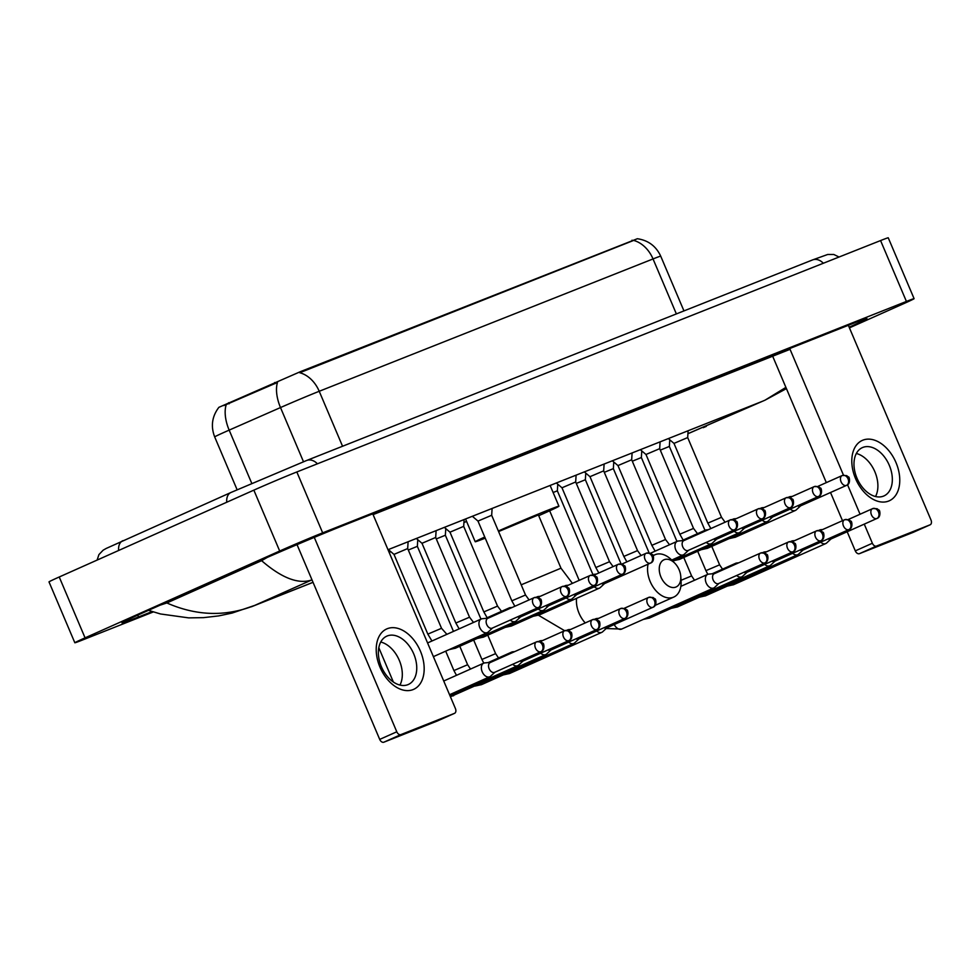 <?xml version="1.0" encoding="UTF-8"?>
<svg xmlns="http://www.w3.org/2000/svg" width="980" height="980" viewBox="0 0 980 980"><rect width="100%" height="100%" fill="white"/><g stroke="black" fill="none" stroke-linecap="round" stroke-linejoin="round"><path stroke-width="1.47" d="M632.039 240.186L632.357 240.933L633.57 240.394A28.935 21.805 68.4 0 1 653.035 258.94A33.075 0.698 157 0 1 660.716 256.172C656.061 246.164 648.282 240.345 637.367 238.728L300.836 371.481L218.871 407.337M676.372 313.918L653.035 258.94L319.223 391.277A33.075 0.698 157 0 0 280.5 407.558A28.935 14.945 -113.7 0 1 277.475 382.445L223.893 405.573M632.357 240.933L299.757 372.731A28.935 21.805 -111.6 0 1 319.223 391.277L342.559 446.255M413.119 689.577A33.075 21.732 -114 0 1 379.983 667.16A33.075 21.732 -114 0 1 387.272 628.707A33.075 21.732 -114 0 1 420.408 651.124A33.075 21.732 -114 0 1 413.119 689.577M387.235 635.959A26.46 17.383 66 0 0 386.782 636.155A26.46 17.383 66 0 0 381.538 667.062A26.46 17.383 66 0 0 407.901 684.665A26.46 17.383 66 0 0 408.354 684.469A26.46 17.383 66 0 0 413.597 653.562A26.46 17.383 66 0 0 387.235 635.959M314.274 537.383L396.79 731.791A4.128 2.72 66 0 0 400.93 734.583L383.854 742.203A4.128 2.72 -114 0 1 379.713 739.398L297.038 544.635M437.57 720.9A4.128 2.72 -114 0 1 437.497 720.937A4.128 2.72 -114 0 1 437.423 720.962L454.5 713.354L400.93 734.583M454.5 713.354A4.128 2.72 66 0 0 454.573 713.317A4.128 2.72 66 0 0 455.418 708.54L372.768 513.839M437.423 720.962L383.854 742.203M380.742 642.023A26.46 17.383 -114 0 1 399.007 659.675A26.46 17.383 -114 0 1 399.95 685.057M675.845 587.081A14.884 9.776 66 0 0 680.782 576.559A14.884 9.776 66 0 0 674.853 563.255A14.884 9.776 66 0 0 664.22 559.69A14.884 9.776 66 0 0 660.937 576.987A14.884 9.776 66 0 0 675.845 587.081M653.158 555.783A23.152 15.215 -114 0 1 654.91 554.778A23.152 15.215 -114 0 1 655.289 554.619A23.152 15.215 -114 0 1 671.839 560.168L674.853 563.255M680.782 576.559L681.076 580.858A23.152 15.215 -114 0 1 673.774 597.065A23.152 15.215 -114 0 1 673.383 597.224A23.152 15.215 -114 0 1 654.481 588.956A23.152 15.215 -114 0 1 648.074 564.162M521.201 584.815L560.989 568.192L538.388 514.929L498.6 531.552M498.355 530.989A45.472 0.956 -23 0 1 558.931 506.207A45.472 0.956 -23 0 1 544.868 512.957A45.472 0.956 -23 0 1 538.706 515.688M485.235 538.155A45.472 0.956 -23 0 1 475.214 541.744A45.472 0.956 -23 0 1 484.757 537.028M490.6 662.37L484.757 662.909A7.436 4.888 66 0 0 483.838 663.129A7.436 4.888 66 0 0 483.704 663.178A7.436 4.888 66 0 0 482.197 671.778A7.436 4.888 66 0 0 489.645 676.825A7.436 4.888 66 0 0 489.767 676.764A7.436 4.888 66 0 0 490.674 676.176L494.974 672.182M490.331 662.492A5.378 3.528 66 0 0 490.245 662.529A5.378 3.528 66 0 0 489.143 668.74A5.378 3.528 66 0 0 494.533 672.378A5.378 3.528 66 0 0 494.618 672.341A5.378 3.528 66 0 0 494.716 672.305M514.659 651.627L512.76 651.81A7.436 4.888 66 0 0 511.83 652.019A7.436 4.888 66 0 0 511.707 652.08A7.436 4.888 66 0 0 510.029 653.697M512.687 664.281A7.436 4.888 66 0 0 517.648 665.726A7.436 4.888 66 0 0 517.771 665.665A7.436 4.888 66 0 0 518.677 665.065L522.977 661.083M520.013 661.01A5.378 3.528 66 0 0 522.536 661.28A5.378 3.528 66 0 0 522.622 661.243A5.378 3.528 66 0 0 522.707 661.194M542.663 640.528L540.752 640.712A7.436 4.888 66 0 0 539.833 640.92A7.436 4.888 66 0 0 539.711 640.981A7.436 4.888 66 0 0 539.012 641.398M540.691 653.182A7.436 4.888 66 0 0 545.652 654.615A7.436 4.888 66 0 0 545.774 654.567A7.436 4.888 66 0 0 546.668 653.966L550.981 649.985M548.016 649.912A5.378 3.528 66 0 0 550.527 650.181A5.378 3.528 66 0 0 550.625 650.144A5.378 3.528 66 0 0 550.711 650.095M570.654 629.43L568.755 629.601A7.436 4.888 66 0 0 567.837 629.822A7.436 4.888 66 0 0 567.702 629.883A7.436 4.888 66 0 0 567.016 630.299M568.682 642.084A7.436 4.888 66 0 0 573.643 643.517A7.436 4.888 66 0 0 573.778 643.468A7.436 4.888 66 0 0 574.672 642.868L578.972 638.886M576.02 638.813A5.378 3.528 66 0 0 578.531 639.083A5.378 3.528 66 0 0 578.616 639.046A5.378 3.528 66 0 0 578.715 638.997M417.774 539.698L417.358 546.338L408.305 550.025M598.658 618.331L596.759 618.503A7.436 4.888 66 0 0 595.828 618.723A7.436 4.888 66 0 0 595.705 618.772A7.436 4.888 66 0 0 595.019 619.201M596.685 630.985A7.436 4.888 66 0 0 601.647 632.418A7.436 4.888 66 0 0 601.769 632.37A7.436 4.888 66 0 0 602.676 631.769L606.975 627.788M604.011 627.715A5.378 3.528 66 0 0 606.534 627.984A5.378 3.528 66 0 0 606.62 627.947A5.378 3.528 66 0 0 606.706 627.898M445.778 528.6L445.361 535.239L436.296 538.927M714.592 573.57L708.748 574.109A7.436 4.888 66 0 0 707.83 574.329A7.436 4.888 66 0 0 707.707 574.378A7.436 4.888 66 0 0 706.188 582.977A7.436 4.888 66 0 0 713.648 588.024A7.436 4.888 66 0 0 713.771 587.963A7.436 4.888 66 0 0 714.665 587.375L718.977 583.382M714.334 573.692A5.378 3.528 66 0 0 714.236 573.729A5.378 3.528 66 0 0 713.146 579.94A5.378 3.528 66 0 0 718.524 583.578A5.378 3.528 66 0 0 718.622 583.541A5.378 3.528 66 0 0 718.708 583.504M557.767 484.194L557.363 490.845L553.112 492.487M738.651 562.826L736.752 563.01A7.436 4.888 66 0 0 735.833 563.231A7.436 4.888 66 0 0 735.711 563.279A7.436 4.888 66 0 0 734.02 564.897M736.678 575.481A7.436 4.888 66 0 0 741.639 576.926A7.436 4.888 66 0 0 741.774 576.865A7.436 4.888 66 0 0 742.668 576.277L746.968 572.283M744.016 572.21A5.378 3.528 66 0 0 746.527 572.479A5.378 3.528 66 0 0 746.613 572.443A5.378 3.528 66 0 0 746.711 572.406M585.771 473.095L585.354 479.747L576.301 483.422M766.654 551.728L764.755 551.912A7.436 4.888 66 0 0 763.824 552.132A7.436 4.888 66 0 0 763.702 552.181A7.436 4.888 66 0 0 763.016 552.598M764.682 564.382A7.436 4.888 66 0 0 769.643 565.827A7.436 4.888 66 0 0 769.766 565.766A7.436 4.888 66 0 0 770.672 565.166L774.972 561.185M772.02 561.111A5.378 3.528 66 0 0 774.531 561.381A5.378 3.528 66 0 0 774.617 561.344A5.378 3.528 66 0 0 774.702 561.295M613.774 461.997L613.358 468.636L604.305 472.323M794.658 540.629L792.747 540.813A7.436 4.888 66 0 0 791.828 541.021A7.436 4.888 66 0 0 791.705 541.082A7.436 4.888 66 0 0 791.007 541.499M792.685 553.284A7.436 4.888 66 0 0 797.647 554.717A7.436 4.888 66 0 0 797.769 554.668A7.436 4.888 66 0 0 798.663 554.068L802.975 550.086M800.011 550.013A5.378 3.528 66 0 0 802.522 550.282A5.378 3.528 66 0 0 802.62 550.245A5.378 3.528 66 0 0 802.706 550.197M641.765 450.898L641.361 457.538L632.296 461.225M822.649 529.531L820.75 529.702A7.436 4.888 66 0 0 819.831 529.923A7.436 4.888 66 0 0 819.709 529.984A7.436 4.888 66 0 0 819.011 530.401M820.677 542.185A7.436 4.888 66 0 0 825.638 543.618A7.436 4.888 66 0 0 825.773 543.569A7.436 4.888 66 0 0 826.667 542.969L830.967 538.988M828.014 538.914A5.378 3.528 66 0 0 830.526 539.184A5.378 3.528 66 0 0 830.611 539.147A5.378 3.528 66 0 0 830.709 539.098M669.769 439.8L669.352 446.439L660.3 450.126M488.187 618.16L482.344 618.699A7.436 4.888 66 0 0 481.425 618.919A7.436 4.888 66 0 0 481.303 618.968A7.436 4.888 66 0 0 479.784 627.567A7.436 4.888 66 0 0 487.244 632.615A7.436 4.888 66 0 0 487.366 632.566A7.436 4.888 66 0 0 488.261 631.965L492.573 627.984M487.93 618.282A5.378 3.528 66 0 0 487.832 618.319A5.378 3.528 66 0 0 486.742 624.529A5.378 3.528 66 0 0 492.119 628.18A5.378 3.528 66 0 0 492.217 628.131A5.378 3.528 66 0 0 492.303 628.094M408.109 541.756L407.68 548.567L393.985 554.386L388.349 549.584M512.246 607.429L510.347 607.6A7.436 4.888 66 0 0 509.429 607.821A7.436 4.888 66 0 0 509.306 607.87A7.436 4.888 66 0 0 507.616 609.499M510.274 620.083A7.436 4.888 66 0 0 515.235 621.516A7.436 4.888 66 0 0 515.37 621.467A7.436 4.888 66 0 0 516.264 620.867L520.564 616.873M517.612 616.8A5.378 3.528 66 0 0 520.123 617.069A5.378 3.528 66 0 0 520.209 617.033A5.378 3.528 66 0 0 520.307 616.996M436.112 530.658L435.684 537.469L421.988 543.288L416.353 538.486M540.25 596.33L538.351 596.502A7.436 4.888 66 0 0 537.42 596.722A7.436 4.888 66 0 0 537.297 596.771A7.436 4.888 66 0 0 536.611 597.188M538.277 608.972A7.436 4.888 66 0 0 543.239 610.418A7.436 4.888 66 0 0 543.361 610.369A7.436 4.888 66 0 0 544.268 609.768L548.567 605.775M545.615 605.701A5.378 3.528 66 0 0 548.126 605.971A5.378 3.528 66 0 0 548.212 605.934A5.378 3.528 66 0 0 548.298 605.897M464.104 519.547L463.687 526.37L449.979 532.177L444.357 527.387M568.253 585.232L566.342 585.403A7.436 4.888 66 0 0 565.423 585.624A7.436 4.888 66 0 0 565.301 585.673A7.436 4.888 66 0 0 564.602 586.089M566.281 597.874A7.436 4.888 66 0 0 571.242 599.319A7.436 4.888 66 0 0 571.365 599.27A7.436 4.888 66 0 0 572.259 598.67L576.571 594.676M573.606 594.603A5.378 3.528 66 0 0 576.118 594.872A5.378 3.528 66 0 0 576.216 594.836A5.378 3.528 66 0 0 576.301 594.799M492.107 508.449L491.678 515.272L477.983 521.078L472.348 516.288M596.244 574.133L594.346 574.305A7.436 4.888 66 0 0 593.427 574.525A7.436 4.888 66 0 0 593.304 574.574A7.436 4.888 66 0 0 592.606 574.99M594.272 586.775A7.436 4.888 66 0 0 599.233 588.221A7.436 4.888 66 0 0 599.368 588.159A7.436 4.888 66 0 0 600.262 587.571L604.562 583.578M601.61 583.504A5.378 3.528 66 0 0 604.121 583.774A5.378 3.528 66 0 0 604.207 583.737A5.378 3.528 66 0 0 604.305 583.7M576.105 475.153L575.677 481.964L561.981 487.783L556.346 482.981M684.187 540.47L678.344 541.009A7.436 4.888 66 0 0 677.425 541.217A7.436 4.888 66 0 0 677.303 541.279A7.436 4.888 66 0 0 675.784 549.878A7.436 4.888 66 0 0 683.232 554.913A7.436 4.888 66 0 0 683.366 554.864A7.436 4.888 66 0 0 684.261 554.264L688.56 550.282M683.918 540.58A5.378 3.528 66 0 0 683.832 540.617A5.378 3.528 66 0 0 682.742 546.828A5.378 3.528 66 0 0 688.119 550.478A5.378 3.528 66 0 0 688.205 550.442A5.378 3.528 66 0 0 688.303 550.393M604.109 464.055L603.68 470.866L589.985 476.684L584.35 471.882M708.246 529.727L706.347 529.898A7.436 4.888 66 0 0 705.429 530.119A7.436 4.888 66 0 0 705.294 530.18A7.436 4.888 66 0 0 703.615 531.797M706.274 542.381A7.436 4.888 66 0 0 711.235 543.814A7.436 4.888 66 0 0 711.358 543.765A7.436 4.888 66 0 0 712.264 543.165L716.564 539.184M713.611 539.11A5.378 3.528 66 0 0 716.123 539.38A5.378 3.528 66 0 0 716.208 539.343A5.378 3.528 66 0 0 716.294 539.294M632.1 452.956L631.683 459.767L617.976 465.586L612.353 460.784M736.25 518.628L734.339 518.8A7.436 4.888 66 0 0 733.42 519.02A7.436 4.888 66 0 0 733.297 519.069A7.436 4.888 66 0 0 732.611 519.498M734.277 531.283A7.436 4.888 66 0 0 739.239 532.716A7.436 4.888 66 0 0 739.361 532.667A7.436 4.888 66 0 0 740.268 532.067L744.567 528.085M741.603 528.012A5.378 3.528 66 0 0 744.114 528.281A5.378 3.528 66 0 0 744.212 528.245A5.378 3.528 66 0 0 744.298 528.196M660.104 441.858L659.675 448.668L645.979 454.487L640.344 449.685M764.241 507.53L762.342 507.701A7.436 4.888 66 0 0 761.423 507.922A7.436 4.888 66 0 0 761.301 507.971A7.436 4.888 66 0 0 760.603 508.399M762.269 520.184A7.436 4.888 66 0 0 767.23 521.617A7.436 4.888 66 0 0 767.365 521.568A7.436 4.888 66 0 0 768.259 520.968L772.571 516.975M769.606 516.901A5.378 3.528 66 0 0 772.117 517.183A5.378 3.528 66 0 0 772.203 517.134A5.378 3.528 66 0 0 772.301 517.097M688.107 430.759L687.678 437.57L673.983 443.389L668.348 438.587M792.244 496.431L790.346 496.603A7.436 4.888 66 0 0 789.427 496.823A7.436 4.888 66 0 0 789.292 496.872A7.436 4.888 66 0 0 788.606 497.289M790.272 509.073A7.436 4.888 66 0 0 795.233 510.519A7.436 4.888 66 0 0 795.356 510.47A7.436 4.888 66 0 0 796.262 509.87L800.562 505.876M797.61 505.803A5.378 3.528 66 0 0 800.121 506.072A5.378 3.528 66 0 0 800.207 506.035A5.378 3.528 66 0 0 800.293 505.999M888.701 501.037A33.075 21.732 -114 0 1 855.565 478.62A33.075 21.732 -114 0 1 862.866 440.167A33.075 21.732 -114 0 1 896.002 462.585A33.075 21.732 -114 0 1 888.701 501.037M862.817 447.431A26.46 17.383 66 0 0 862.376 447.615A26.46 17.383 66 0 0 857.133 478.522A26.46 17.383 66 0 0 883.495 496.125A26.46 17.383 66 0 0 883.936 495.941A26.46 17.383 66 0 0 889.179 465.022A26.46 17.383 66 0 0 862.817 447.431M789.721 348.537L843.474 475.153M847.553 484.769L860.06 514.231M864.262 524.129L872.372 543.251A4.128 2.72 66 0 0 876.512 546.056L859.448 553.663A4.128 2.72 -114 0 1 855.295 550.87L847.186 531.748M913.152 532.373A4.128 2.72 -114 0 1 913.091 532.397A4.128 2.72 -114 0 1 913.017 532.434L930.094 524.815L876.512 546.056M930.094 524.815A4.128 2.72 66 0 0 930.155 524.79A4.128 2.72 66 0 0 931 520.013L848.349 325.299M913.017 532.434L859.448 553.663M856.336 453.483A26.46 17.383 -114 0 1 874.589 471.135A26.46 17.383 -114 0 1 875.532 496.517M842.494 520.686L830.526 492.511M826.324 482.613L772.669 356.205M153.284 611.949L82.516 640.001A33.075 0.698 -23 0 1 74.835 642.77A33.075 0.698 -23 0 1 85.064 637.858L279.692 551.017A33.075 0.698 -23 0 1 322.665 532.851L906.414 301.436A33.075 0.698 -23 0 1 914.095 298.667A33.075 0.698 -23 0 1 903.866 303.579L849.44 327.859M74.835 642.77L49 581.887A33.075 0.698 -23 0 1 59.229 576.987L253.845 490.147A33.075 0.698 -23 0 1 296.83 471.968L880.567 240.566A33.075 0.698 -23 0 1 888.248 237.797L914.095 298.667M849.158 327.198A71.099 1.495 157 0 0 866.933 318.537A71.099 1.495 157 0 0 850.42 324.478L344.507 525.035A71.099 1.495 157 0 0 252.105 564.1L143.987 612.353A71.099 1.495 157 0 0 121.998 622.9A71.099 1.495 157 0 0 138.511 616.959L152.084 611.569M373.098 514.61L790.052 349.321M311.995 579.854L311.836 579.915C298.52 584.533 281.775 578.114 261.599 560.67L166.845 602.957C196.662 616.04 225.939 616.849 254.69 605.42L232.113 613.063L218.675 615.905L203.534 617.645L188.675 617.878L160.512 613.97L148.47 610.344M261.599 560.67L267.981 557.008M159.863 605.248L166.845 602.957M687.923 433.736L765.049 400.159L785.899 387.37M228.634 402.719L229.1 403.834M300.836 371.481L301.154 372.229M274.706 382.482L275.172 383.584M303.494 461.739L280.5 407.558L229.161 430.122A33.075 0.698 157 0 0 224.898 432.009A33.075 0.698 157 0 0 214.681 436.921L237.111 489.755M226.172 404.899A28.935 14.945 -113.7 0 0 229.161 430.122L251.762 483.373M379.713 739.398L396.79 731.791M576.546 598.351A23.152 15.215 66 0 0 585.244 622.925M540.85 651.712A5.378 4.055 68.4 0 0 542.455 645.11A5.378 4.055 -111.6 0 0 536.771 641.765A5.378 4.055 -111.6 0 0 536.66 641.814A5.378 3.528 66 0 0 536.562 641.851A5.378 3.528 66 0 0 535.496 648.135A5.378 3.528 66 0 0 540.85 651.712A5.378 3.528 66 0 0 540.948 651.676A5.378 3.528 66 0 0 541.548 651.284M568.853 640.614A5.378 4.055 68.4 0 0 570.458 634.011A5.378 4.055 -111.6 0 0 564.774 630.667A5.378 4.055 -111.6 0 0 564.652 630.716A5.378 3.528 66 0 0 564.566 630.753A5.378 3.528 66 0 0 563.5 637.037A5.378 3.528 66 0 0 568.853 640.614A5.378 3.528 66 0 0 568.939 640.577A5.378 3.528 66 0 0 569.539 640.185M596.857 629.515A5.378 4.055 68.4 0 0 598.449 622.913A5.378 4.055 -111.6 0 0 592.778 619.568A5.378 4.055 -111.6 0 0 592.655 619.617A5.378 3.528 66 0 0 592.557 619.654A5.378 3.528 66 0 0 591.491 625.938A5.378 3.528 66 0 0 596.857 629.515A5.378 3.528 66 0 0 596.943 629.466A5.378 3.528 66 0 0 597.543 629.087M450.629 695.629A7.436 4.888 66 0 0 453.52 695.727A7.436 4.888 66 0 0 453.642 695.678A7.436 4.888 66 0 0 453.765 695.616M624.848 618.404A5.378 4.055 68.4 0 0 626.453 611.814A5.378 4.055 -111.6 0 0 620.769 608.47A5.378 4.055 -111.6 0 0 620.659 608.519A5.378 3.528 66 0 0 620.561 608.556A5.378 3.528 66 0 0 619.495 614.84A5.378 3.528 66 0 0 624.848 618.404A5.378 3.528 66 0 0 624.946 618.368A5.378 3.528 66 0 0 625.546 617.988M470.523 669.058L467.619 664.734L453.912 670.553L445.692 651.161M478.62 684.53A7.436 4.888 66 0 0 481.511 684.628A7.436 4.888 66 0 0 481.646 684.579A7.436 4.888 66 0 0 481.768 684.518M652.852 607.306A5.378 4.055 68.4 0 0 654.456 600.716A5.378 4.055 -111.6 0 0 648.772 597.371A5.378 4.055 -111.6 0 0 648.65 597.42A5.378 3.528 66 0 0 648.564 597.457A5.378 3.528 66 0 0 647.498 603.741A5.378 3.528 66 0 0 652.852 607.306A5.378 3.528 66 0 0 652.937 607.269A5.378 3.528 66 0 0 653.538 606.89M498.526 657.96L495.611 653.636L481.915 659.454L473.683 640.062M506.623 673.432A7.436 4.888 66 0 0 509.514 673.53A7.436 4.888 66 0 0 509.637 673.481A7.436 4.888 66 0 0 509.759 673.419M764.853 562.912A5.378 4.055 68.4 0 0 766.446 556.309A5.378 4.055 -111.6 0 0 760.774 552.965A5.378 4.055 -111.6 0 0 760.652 553.014A5.378 3.528 66 0 0 760.566 553.063A5.378 3.528 66 0 0 759.5 559.335A5.378 3.528 66 0 0 764.853 562.912A5.378 3.528 66 0 0 764.939 562.875A5.378 3.528 66 0 0 765.539 562.483M614.264 624.529A7.436 4.888 66 0 0 621.516 629.136A7.436 4.888 66 0 0 621.639 629.074A7.436 4.888 66 0 0 621.761 629.025M792.845 551.813A5.378 4.055 68.4 0 0 794.449 545.211A5.378 4.055 -111.6 0 0 788.765 541.866A5.378 4.055 -111.6 0 0 788.655 541.916A5.378 3.528 66 0 0 788.557 541.952A5.378 3.528 66 0 0 787.491 548.237A5.378 3.528 66 0 0 792.845 551.813A5.378 3.528 66 0 0 792.942 551.777A5.378 3.528 66 0 0 793.543 551.385M646.616 617.927A7.436 4.888 66 0 0 649.507 618.037A7.436 4.888 66 0 0 649.642 617.976A7.436 4.888 66 0 0 649.764 617.927M820.848 540.715A5.378 4.055 68.4 0 0 822.453 534.112A5.378 4.055 -111.6 0 0 816.769 530.768A5.378 4.055 -111.6 0 0 816.646 530.817A5.378 3.528 66 0 0 816.561 530.854A5.378 3.528 66 0 0 815.495 537.138A5.378 3.528 66 0 0 820.848 540.715A5.378 3.528 66 0 0 820.934 540.678A5.378 3.528 66 0 0 821.546 540.286M674.62 606.828A7.436 4.888 66 0 0 677.511 606.926A7.436 4.888 66 0 0 677.633 606.877A7.436 4.888 66 0 0 677.756 606.816M848.852 529.616A5.378 4.055 68.4 0 0 850.444 523.014A5.378 4.055 -111.6 0 0 844.772 519.67A5.378 4.055 -111.6 0 0 844.65 519.719A5.378 3.528 66 0 0 844.564 519.755A5.378 3.528 66 0 0 843.498 526.04A5.378 3.528 66 0 0 848.852 529.616A5.378 3.528 66 0 0 848.937 529.58A5.378 3.528 66 0 0 849.538 529.188M694.526 580.258L691.611 575.934L681.039 580.283M702.623 595.73A7.436 4.888 66 0 0 705.514 595.828A7.436 4.888 66 0 0 705.637 595.779A7.436 4.888 66 0 0 705.759 595.718M876.843 518.518A5.378 4.055 68.4 0 0 878.448 511.915A5.378 4.055 -111.6 0 0 872.764 508.571A5.378 4.055 -111.6 0 0 872.653 508.62A5.378 3.528 66 0 0 872.555 508.657A5.378 3.528 66 0 0 871.49 514.941A5.378 3.528 66 0 0 876.843 518.518A5.378 3.528 66 0 0 876.941 518.469A5.378 3.528 66 0 0 877.541 518.089M722.517 569.16L719.614 564.835L705.918 570.654L697.687 551.262M730.615 584.631A7.436 4.888 66 0 0 733.505 584.729A7.436 4.888 66 0 0 733.64 584.68A7.436 4.888 66 0 0 733.763 584.619M538.449 607.502A5.378 4.055 68.4 0 0 540.041 600.912A5.378 4.055 -111.6 0 0 534.37 597.567A5.378 4.055 -111.6 0 0 534.247 597.616A5.378 3.528 66 0 0 534.161 597.653A5.378 3.528 66 0 0 533.096 603.937A5.378 3.528 66 0 0 538.449 607.502A5.378 3.528 66 0 0 538.535 607.465A5.378 3.528 66 0 0 539.135 607.086M566.44 596.404A5.378 4.055 68.4 0 0 568.045 589.813A5.378 4.055 -111.6 0 0 562.361 586.469A5.378 4.055 -111.6 0 0 562.251 586.518A5.378 3.528 66 0 0 562.153 586.555A5.378 3.528 66 0 0 561.087 592.827A5.378 3.528 66 0 0 566.44 596.404A5.378 3.528 66 0 0 566.538 596.367A5.378 3.528 66 0 0 567.138 595.975M407.68 548.567L441.527 628.303L427.831 634.121L393.985 554.386M452.54 648.098A7.436 4.888 66 0 0 455.43 648.209A7.436 4.888 66 0 0 455.553 648.148A7.436 4.888 66 0 0 455.676 648.098M594.444 585.305A5.378 4.055 68.4 0 0 596.048 578.715A5.378 4.055 -111.6 0 0 590.364 575.37A5.378 4.055 -111.6 0 0 590.242 575.419A5.378 3.528 66 0 0 590.156 575.456A5.378 3.528 66 0 0 589.09 581.728A5.378 3.528 66 0 0 594.444 585.305A5.378 3.528 66 0 0 594.529 585.268A5.378 3.528 66 0 0 595.142 584.876M435.684 537.469L469.53 617.204L455.835 623.023L421.988 543.275M480.543 637A7.436 4.888 66 0 0 483.434 637.098A7.436 4.888 66 0 0 483.557 637.049A7.436 4.888 66 0 0 483.679 636.988M622.447 574.207A5.378 4.055 68.4 0 0 624.04 567.616A5.378 4.055 -111.6 0 0 618.368 564.26A5.378 4.055 -111.6 0 0 618.245 564.321A5.378 3.528 66 0 0 618.16 564.358A5.378 3.528 66 0 0 617.094 570.63A5.378 3.528 66 0 0 622.447 574.207A5.378 3.528 66 0 0 622.533 574.17A5.378 3.528 66 0 0 623.133 573.778M463.687 526.37L497.534 606.106L483.838 611.924L449.979 532.177M508.534 625.902A7.436 4.888 66 0 0 511.425 626A7.436 4.888 66 0 0 511.56 625.951A7.436 4.888 66 0 0 511.683 625.889M650.438 563.108A5.378 4.055 68.4 0 0 652.043 556.505A5.378 4.055 -111.6 0 0 646.359 553.161A5.378 4.055 -111.6 0 0 646.249 553.21A5.378 3.528 66 0 0 646.151 553.259A5.378 3.528 66 0 0 645.085 559.531A5.378 3.528 66 0 0 650.438 563.108A5.378 3.528 66 0 0 650.536 563.071A5.378 3.528 66 0 0 651.136 562.679M491.678 515.272L525.525 595.007L511.83 600.826L477.983 521.078M536.538 614.803A7.436 4.888 66 0 0 539.429 614.901A7.436 4.888 66 0 0 539.551 614.852A7.436 4.888 66 0 0 539.674 614.791M734.437 529.812A5.378 4.055 68.4 0 0 736.041 523.21A5.378 4.055 -111.6 0 0 730.357 519.865A5.378 4.055 -111.6 0 0 730.247 519.915A5.378 3.528 66 0 0 730.149 519.951A5.378 3.528 66 0 0 729.083 526.236A5.378 3.528 66 0 0 734.437 529.812A5.378 3.528 66 0 0 734.535 529.764A5.378 3.528 66 0 0 735.135 529.384M575.677 481.964L609.536 561.712L595.828 567.53L561.981 487.783M762.44 518.702A5.378 4.055 68.4 0 0 764.045 512.111A5.378 4.055 -111.6 0 0 758.361 508.767A5.378 4.055 -111.6 0 0 758.238 508.816A5.378 3.528 66 0 0 758.153 508.853A5.378 3.528 66 0 0 757.087 515.137A5.378 3.528 66 0 0 762.44 518.702A5.378 3.528 66 0 0 762.538 518.665A5.378 3.528 66 0 0 763.138 518.285M603.68 470.866L637.527 550.613L623.831 556.42L589.985 476.684M790.444 507.603A5.378 4.055 68.4 0 0 792.036 501.013A5.378 4.055 -111.6 0 0 786.364 497.669A5.378 4.055 -111.6 0 0 786.242 497.718A5.378 3.528 66 0 0 786.156 497.754A5.378 3.528 66 0 0 785.09 504.038A5.378 3.528 66 0 0 790.444 507.603A5.378 3.528 66 0 0 790.529 507.567A5.378 3.528 66 0 0 791.13 507.187M631.683 459.767L665.53 539.515L651.835 545.321L617.976 465.586M676.531 559.311A7.436 4.888 66 0 0 679.422 559.409A7.436 4.888 66 0 0 679.557 559.347A7.436 4.888 66 0 0 679.679 559.298M818.435 496.505A5.378 4.055 68.4 0 0 820.039 489.914A5.378 4.055 -111.6 0 0 814.356 486.57A5.378 4.055 -111.6 0 0 814.245 486.619A5.378 3.528 66 0 0 814.147 486.656A5.378 3.528 66 0 0 813.082 492.928A5.378 3.528 66 0 0 818.435 496.505A5.378 3.528 66 0 0 818.533 496.468A5.378 3.528 66 0 0 819.133 496.088M659.675 448.668L693.534 528.416L679.826 534.223L645.979 454.487M704.534 548.2A7.436 4.888 66 0 0 707.425 548.31A7.436 4.888 66 0 0 707.548 548.249A7.436 4.888 66 0 0 707.67 548.2M846.438 485.406A5.378 4.055 68.4 0 0 848.043 478.816A5.378 4.055 -111.6 0 0 842.359 475.471A5.378 4.055 -111.6 0 0 842.236 475.521A5.378 3.528 66 0 0 842.151 475.557A5.378 3.528 66 0 0 841.085 481.829A5.378 3.528 66 0 0 846.438 485.406A5.378 3.528 66 0 0 846.536 485.37A5.378 3.528 66 0 0 847.137 484.978M687.678 437.57L721.525 517.305L707.83 523.124L673.983 443.389M732.538 537.101A7.436 4.888 66 0 0 735.429 537.212A7.436 4.888 66 0 0 735.551 537.15A7.436 4.888 66 0 0 735.674 537.089M855.295 550.87L872.372 543.251M118.641 550.478A13.23 8.697 -114 0 1 122.782 540.752A13.23 8.697 -114 0 1 123.002 540.666M226.76 502.226A13.23 8.697 -114 0 1 230.9 492.511A13.23 8.697 -114 0 1 231.121 492.413M317.422 463.81A13.23 9.972 -111.6 0 0 306.63 460.49A13.23 9.972 -111.6 0 0 306.336 460.612M823.335 263.252A13.23 9.972 -111.6 0 0 812.543 259.933A13.23 9.972 -111.6 0 0 812.249 260.055M311.836 579.915L254.69 605.42L313.024 582.292M387.994 549.719L762.011 401.457L687.923 433.675M670.626 440.522L669.708 440.89M642.623 451.621L641.704 451.988M614.632 462.732L613.701 463.087M586.628 473.83L585.709 474.198M558.625 484.929L557.706 485.296M466.578 521.409L463.932 522.463M446.635 529.323L445.704 529.69M418.632 540.421L417.701 540.788M390.628 551.52L389.709 551.887M906.414 301.436L880.567 240.566M322.665 532.851L296.83 471.968M279.692 551.017L253.845 490.147M85.064 637.858L59.229 576.987M137.739 615.146L138.511 616.959M218.883 407.325C212.011 416.402 210.614 426.263 214.681 436.921M660.716 256.172L683.954 310.917M437.497 720.937L454.573 713.317M538.473 615.256L564.664 630.716M655.228 605.334L673.774 597.065M475.214 541.744L465.549 518.984M558.931 506.207L550.123 485.455M653.072 555.599L654.91 554.778M560.989 568.192L572.418 583.37M490.245 662.529L536.771 641.765L541.095 641.925L542.92 643.37C543.667 642.341 545.517 650.304 540.948 651.676L494.618 672.341M449.538 694.722L489.767 676.764M443.732 681.014L483.704 663.178M540.25 641.606L564.774 630.667L569.098 630.826L570.911 632.272C571.659 631.242 573.521 639.205 568.939 640.577L522.622 661.243M378.807 647.719L393.36 682.007M450.041 695.886L517.771 665.665M488.138 662.59L511.707 652.08M568.253 630.508L592.778 619.568L597.102 619.727L598.915 621.161C599.662 620.144 601.524 628.107 596.943 629.466L550.625 650.144M450.408 696.743L545.774 654.567M389.611 553.516L389.771 550.797M538.779 641.386L539.711 640.981M596.257 619.409L620.769 608.47L625.093 608.629L626.918 610.062C627.666 609.046 629.515 616.996 624.946 618.368L578.616 639.046M475.239 686.037L481.646 684.579L573.778 643.468M417.358 546.338L453.458 631.389M459.779 646.273L467.619 664.734M456.484 675.318L453.912 670.553M566.783 630.287L567.702 629.883M624.248 608.298L648.772 597.371L653.096 597.53L654.922 598.964C655.657 597.935 657.519 605.897 652.937 607.269L606.62 627.947M503.242 674.938L509.637 673.481L601.769 632.37M445.361 535.239L480.972 619.127M487.783 635.163L495.611 653.636M483.802 663.142L481.915 659.454M594.787 619.188L595.705 618.772M714.236 573.729L760.774 552.965L765.098 553.124L766.911 554.57C767.659 553.541 769.52 561.503 764.939 562.875L718.622 583.541M549.658 510.801L579.18 580.344M606.179 628.523L621.639 629.074L713.771 587.963M557.363 490.845L592.961 574.721M680.855 586.359L707.707 574.378M764.253 552.806L788.765 541.866L793.09 542.026L794.915 543.471C795.662 542.442 797.512 550.405 792.942 551.777L746.613 572.443M643.235 619.446L649.642 617.976L741.774 576.865M585.354 479.735L621.1 563.941M712.142 573.79L735.711 563.279M792.244 541.707L816.769 530.768L821.093 530.927L822.918 532.373C823.653 531.344 825.515 539.306 820.934 540.678L774.617 561.344M671.239 608.335L677.633 606.877L769.766 565.766M613.358 468.636L649.103 552.843M762.783 552.585L763.702 552.181M820.248 530.609L844.772 519.67L849.096 519.829L850.91 521.274C851.657 520.245 853.519 528.208 848.937 529.58L802.62 550.245M699.242 597.237L705.637 595.779L797.769 554.668M641.361 457.538L676.96 541.426M683.77 557.473L691.611 575.934M790.774 541.487L791.705 541.082M848.251 519.51L872.764 508.571L877.088 508.73L878.913 510.163C879.66 509.147 881.522 517.109 876.941 518.469L830.611 539.147M727.234 586.138L733.64 584.68L825.773 543.569M669.352 446.439L704.963 530.327M711.774 546.375L719.614 564.835M707.793 574.341L705.918 570.654M818.778 530.388L819.709 529.984M487.832 618.319L534.37 597.567L538.694 597.726L540.507 599.16C541.254 598.131 543.116 606.093 538.535 607.465L492.217 628.131M433.38 656.649L487.366 632.566M427.574 642.954L481.303 618.968M537.849 597.396L562.361 586.469L566.685 586.628L568.51 588.061C569.258 587.032 571.12 594.995 566.538 596.367L520.209 617.033M515.37 621.467L455.553 648.148L449.159 649.617M431.947 640.994L427.831 634.121M446.88 634.33L441.527 628.303M485.737 618.392L509.306 607.87M565.84 586.297L590.364 575.37L594.688 575.529L596.514 576.963C597.249 575.934 599.111 583.896 594.529 585.268L548.212 605.934M543.361 610.369L483.557 637.049L477.162 638.507M459.155 628.854L455.835 623.023M473.524 622.447L469.53 617.204M536.379 597.188L537.297 596.771M593.843 575.199L618.368 564.26L622.692 564.419L624.505 565.864C625.252 564.835 627.114 572.798 622.533 574.17L576.216 594.836M571.365 599.27L511.56 625.951L505.153 627.408M487.146 617.755L483.838 611.924M501.527 611.349L497.534 606.106M564.37 586.089L565.301 585.673M621.847 564.1L646.359 553.161L650.683 553.32L652.509 554.766C653.256 553.737 655.118 561.699 650.536 563.071L604.207 583.737M599.368 588.159L539.551 614.852L533.157 616.31M514.868 606.265L511.83 600.826M529.09 599.907L525.525 595.007M592.373 574.99L593.304 574.574M683.832 540.617L730.357 519.865L734.682 520.025L736.507 521.458C737.254 520.441 739.116 528.404 734.535 529.764L688.205 550.442M598.866 572.957L595.828 567.53M671.729 560.058L683.366 554.864M613.088 566.612L609.536 561.712M650.487 553.235L677.303 541.279M733.848 519.706L758.361 508.767L762.685 508.926L764.51 510.36C765.245 509.343 767.107 517.293 762.538 518.665L716.208 539.343M626.857 561.859L623.831 556.42M672.672 561.026L711.358 543.765M641.092 555.513L637.527 550.613M681.725 540.691L705.294 530.18M761.84 508.596L786.364 497.669L790.689 497.828L792.502 499.261C793.249 498.232 795.111 506.195 790.529 507.567L744.212 528.245M739.361 532.667L679.557 559.347L673.15 560.817M655.142 551.164L651.835 545.321M669.524 544.745L665.53 539.515M732.366 519.486L733.297 519.069M789.843 497.497L814.356 486.57L818.68 486.729L820.505 488.163C821.252 487.134 823.114 495.096 818.533 496.468L772.203 517.134M767.365 521.568L707.548 548.249L701.153 549.719M683.146 540.054L679.826 534.223M697.515 533.647L693.534 528.416M760.37 508.387L761.301 507.971M817.847 486.399L842.359 475.471L846.683 475.631L848.509 477.064C849.244 476.035 851.106 483.998 846.536 485.37L800.207 506.035M795.356 510.47L735.551 537.15L729.157 538.62M710.855 528.563L707.83 523.124M725.09 522.218L721.525 517.305M788.373 497.289L789.292 496.872M913.091 532.397L930.155 524.79M97.106 560.082L98.943 554.57L103.169 550.172L106.257 548.42L230.9 492.511L306.63 460.49L812.543 259.933L827.696 254.482L833.796 254.482L839.064 257.017M251.407 606.779L313.049 582.341M389.709 551.948L390.677 551.569M417.701 540.85L418.68 540.47M445.704 529.751L446.684 529.371M463.92 522.536L466.603 521.47M557.706 485.357L558.673 484.965M585.697 474.259L586.677 473.867M613.701 463.16L614.681 462.768M641.704 452.05L642.672 451.67M669.695 440.951L670.675 440.571M765.086 400.134L786.426 388.619M706.298 426.374L703.223 427.66"/></g></svg>

